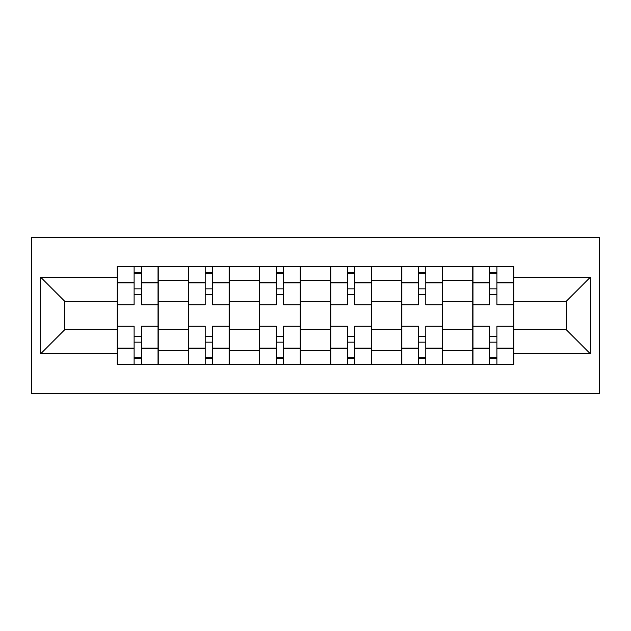 <?xml version="1.0" encoding="UTF-8"?>
<svg xmlns="http://www.w3.org/2000/svg" width="631" height="631" viewBox="0 0 631 631"><rect width="100%" height="100%" fill="white"/><g stroke="black" fill="none" stroke-linecap="round" stroke-linejoin="round"><path stroke-width="0.95" d="M31.55 393.665L599.45 393.665L599.45 237.335L31.55 237.335L31.55 393.665M188.338 364.497L188.338 280.409L158.255 280.409L158.255 364.497M158.255 280.409L158.255 266.503M188.338 280.409L188.338 266.503M229.361 266.503L229.361 364.497M259.436 364.497L259.436 266.503M300.459 266.503L300.459 364.497M330.541 364.497L330.541 266.503M371.564 266.503L371.564 364.497M401.639 364.497L401.639 266.503M442.662 266.503L442.662 364.497M472.745 364.497L472.745 266.503M472.745 329.627L442.662 329.627M401.639 329.627L371.564 329.627M330.541 329.627L300.459 329.627M259.436 329.627L229.361 329.627M188.338 329.627L158.255 329.627M472.745 301.373L442.662 301.373M401.639 301.373L371.564 301.373M330.541 301.373L300.459 301.373M259.436 301.373L229.361 301.373M188.338 301.373L158.255 301.373M64.819 329.627L117.24 329.627L117.24 301.373L64.819 301.373L64.819 329.627L40.668 353.786L40.668 277.214L117.24 277.214L117.24 301.373M513.76 301.373L513.76 329.627L566.181 329.627L566.181 301.373L513.76 301.373L513.76 266.503L117.24 266.503L117.24 277.214M513.76 277.214L590.332 277.214L590.332 353.786L513.76 353.786L513.76 329.627M117.24 329.627L117.24 364.497L513.76 364.497L513.76 353.786M117.24 353.786L40.668 353.786M141.391 357.659L134.103 357.659M134.103 273.341L141.391 273.341M212.497 357.659L205.201 357.659M205.201 273.341L212.497 273.341M283.595 357.659L276.299 357.659M276.299 273.341L283.595 273.341M354.701 357.659L347.405 357.659M347.405 273.341L354.701 273.341M425.799 357.659L418.503 357.659M418.503 273.341L425.799 273.341M496.897 357.659L489.609 357.659M489.609 273.341L496.897 273.341M40.668 277.214L64.819 301.373M566.181 329.627L590.332 353.786M566.181 301.373L590.332 277.214M158.026 364.497L158.026 304.789L141.391 304.789L141.391 266.503M134.103 266.503L134.103 304.789L117.461 304.789L117.461 266.503M158.026 304.789L158.026 266.503M117.461 364.497L117.461 326.211L134.103 326.211L134.103 364.497M141.391 364.497L141.391 326.211L158.026 326.211M134.103 294.764L141.391 294.764M117.461 326.211L117.461 304.789M141.391 336.236L134.103 336.236M141.391 358.574L134.103 358.574M134.103 342.16L141.391 342.16M141.391 288.84L134.103 288.84M134.103 272.426L141.391 272.426M229.132 364.497L229.132 304.789L212.497 304.789L212.497 266.503M205.201 266.503L205.201 304.789L188.566 304.789L188.566 266.503M229.132 304.789L229.132 266.503M188.566 364.497L188.566 326.211L205.201 326.211L205.201 364.497M212.497 364.497L212.497 326.211L229.132 326.211M205.201 294.764L212.497 294.764M188.566 326.211L188.566 304.789M212.497 336.236L205.201 336.236M212.497 358.574L205.201 358.574M205.201 342.16L212.497 342.16M212.497 288.84L205.201 288.84M205.201 272.426L212.497 272.426M300.23 364.497L300.23 304.789L283.595 304.789L283.595 266.503M276.299 266.503L276.299 304.789L259.664 304.789L259.664 266.503M300.23 304.789L300.23 266.503M259.664 364.497L259.664 326.211L276.299 326.211L276.299 364.497M283.595 364.497L283.595 326.211L300.23 326.211M276.299 294.764L283.595 294.764M259.664 326.211L259.664 304.789M283.595 336.236L276.299 336.236M283.595 358.574L276.299 358.574M276.299 342.16L283.595 342.16M283.595 288.84L276.299 288.84M276.299 272.426L283.595 272.426M371.336 364.497L371.336 304.789L354.701 304.789L354.701 266.503M347.405 266.503L347.405 304.789L330.77 304.789L330.77 266.503M371.336 304.789L371.336 266.503M330.77 364.497L330.77 326.211L347.405 326.211L347.405 364.497M354.701 364.497L354.701 326.211L371.336 326.211M347.405 294.764L354.701 294.764M330.77 326.211L330.77 304.789M354.701 336.236L347.405 336.236M354.701 358.574L347.405 358.574M347.405 342.16L354.701 342.16M354.701 288.84L347.405 288.84M347.405 272.426L354.701 272.426M442.434 364.497L442.434 304.789L425.799 304.789L425.799 266.503M418.503 266.503L418.503 304.789L401.868 304.789L401.868 266.503M442.434 304.789L442.434 266.503M401.868 364.497L401.868 326.211L418.503 326.211L418.503 364.497M425.799 364.497L425.799 326.211L442.434 326.211M418.503 294.764L425.799 294.764M401.868 326.211L401.868 304.789M425.799 336.236L418.503 336.236M425.799 358.574L418.503 358.574M418.503 342.16L425.799 342.16M425.799 288.84L418.503 288.84M418.503 272.426L425.799 272.426M513.539 364.497L513.539 304.789L496.897 304.789L496.897 266.503M489.609 266.503L489.609 304.789L472.974 304.789L472.974 266.503M513.539 304.789L513.539 266.503M472.974 364.497L472.974 326.211L489.609 326.211L489.609 364.497M496.897 364.497L496.897 326.211L513.539 326.211M489.609 294.764L496.897 294.764M472.974 326.211L472.974 304.789M496.897 336.236L489.609 336.236M496.897 358.574L489.609 358.574M489.609 342.16L496.897 342.16M496.897 288.84L489.609 288.84M489.609 272.426L496.897 272.426M401.639 280.409L371.564 280.409M330.541 280.409L300.459 280.409M259.436 280.409L229.361 280.409M472.745 280.409L442.662 280.409M401.639 350.591L371.564 350.591M330.541 350.591L300.459 350.591M259.436 350.591L229.361 350.591M188.338 350.591L158.255 350.591M472.745 350.591L442.662 350.591M158.026 282.231L141.391 282.231M134.103 282.231L117.461 282.231M134.103 282.838L117.461 282.838M134.103 348.162L117.461 348.162M134.103 348.769L117.461 348.769M158.026 348.769L141.391 348.769M158.026 282.838L141.391 282.838M158.026 348.162L141.391 348.162M229.132 282.231L212.497 282.231M205.201 282.231L188.566 282.231M205.201 282.838L188.566 282.838M205.201 348.162L188.566 348.162M205.201 348.769L188.566 348.769M229.132 348.769L212.497 348.769M229.132 282.838L212.497 282.838M229.132 348.162L212.497 348.162M300.23 282.231L283.595 282.231M276.299 282.231L259.664 282.231M276.299 282.838L259.664 282.838M276.299 348.162L259.664 348.162M276.299 348.769L259.664 348.769M300.23 348.769L283.595 348.769M300.23 282.838L283.595 282.838M300.23 348.162L283.595 348.162M371.336 282.231L354.701 282.231M347.405 282.231L330.77 282.231M347.405 282.838L330.77 282.838M347.405 348.162L330.77 348.162M347.405 348.769L330.77 348.769M371.336 348.769L354.701 348.769M371.336 282.838L354.701 282.838M371.336 348.162L354.701 348.162M442.434 282.231L425.799 282.231M418.503 282.231L401.868 282.231M418.503 282.838L401.868 282.838M418.503 348.162L401.868 348.162M418.503 348.769L401.868 348.769M442.434 348.769L425.799 348.769M442.434 282.838L425.799 282.838M442.434 348.162L425.799 348.162M513.539 282.231L496.897 282.231M489.609 282.231L472.974 282.231M489.609 282.838L472.974 282.838M489.609 348.162L472.974 348.162M489.609 348.769L472.974 348.769M513.539 348.769L496.897 348.769M513.539 282.838L496.897 282.838M513.539 348.162L496.897 348.162"/></g></svg>
